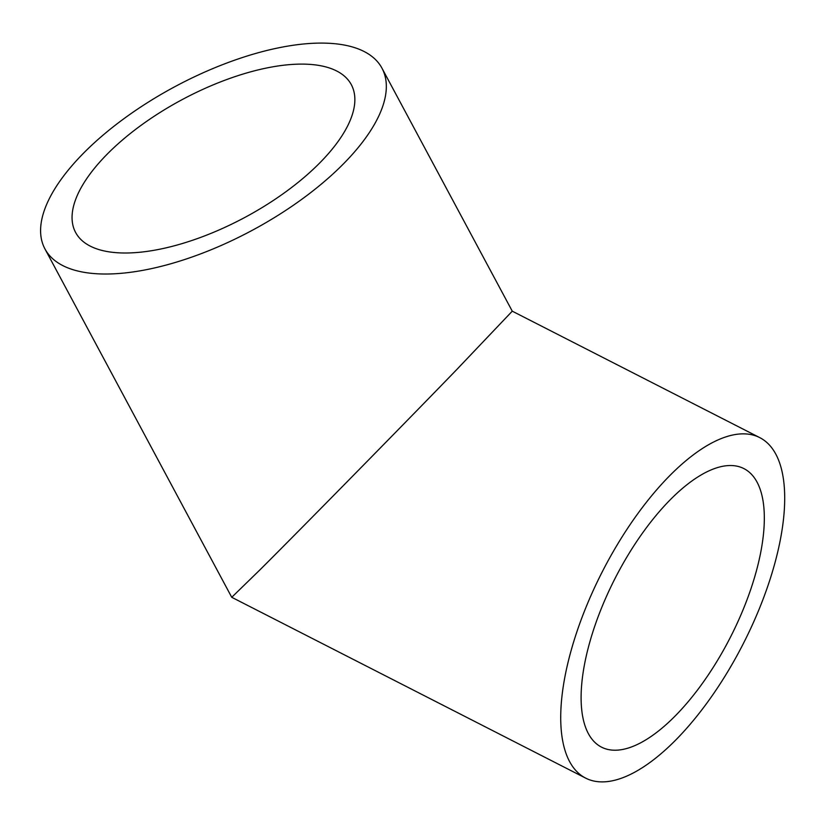 <?xml version="1.0" encoding="UTF-8"?>
<svg xmlns="http://www.w3.org/2000/svg" width="825" height="825" viewBox="0 0 825 825"><rect width="100%" height="100%" fill="white"/><g stroke="black" fill="none" stroke-linecap="round" stroke-linejoin="round"><path stroke-width="1.24" d="M304.961 64.144A156.41 66.732 -28.2 0 0 140.033 126.081A156.41 66.732 -28.2 0 0 75.611 232.464A156.41 66.732 -28.2 0 0 121.956 252.966A156.41 66.732 -28.2 0 0 286.883 191.029A156.41 66.732 -28.2 0 0 351.306 84.645A156.41 66.732 -28.2 0 0 304.961 64.144M676.696 714.429A156.41 64.742 -62.9 0 1 601.549 747.161A156.41 64.742 -62.9 0 1 589.205 644.243A156.41 64.742 -62.9 0 1 668.724 501.311A156.41 64.742 -62.9 0 1 743.882 468.59A156.41 64.742 -62.9 0 1 756.226 571.508A156.41 64.742 -62.9 0 1 676.696 714.429M325.318 43.137A191.214 81.572 151.8 0 1 381.975 68.197A191.214 81.572 151.8 0 1 303.218 198.258A191.214 81.572 151.8 0 1 101.599 273.972A191.214 81.572 151.8 0 1 44.942 248.913A191.214 81.572 151.8 0 1 123.698 118.852A191.214 81.572 151.8 0 1 325.318 43.137M44.942 248.913L231.743 597.3L260.143 569.652C297.01 532.981 405.065 423.019 456.617 369.693L512.263 311.169L759.712 437.601A191.214 79.148 117.1 0 0 667.837 477.603A191.214 79.148 117.1 0 0 570.622 652.338A191.214 79.148 117.1 0 0 585.719 778.15A191.214 79.148 117.1 0 0 677.583 738.138A191.214 79.148 117.1 0 0 774.799 563.413A191.214 79.148 117.1 0 0 759.712 437.601M381.975 68.197L512.263 311.169M231.753 597.3L585.719 778.15"/></g></svg>

